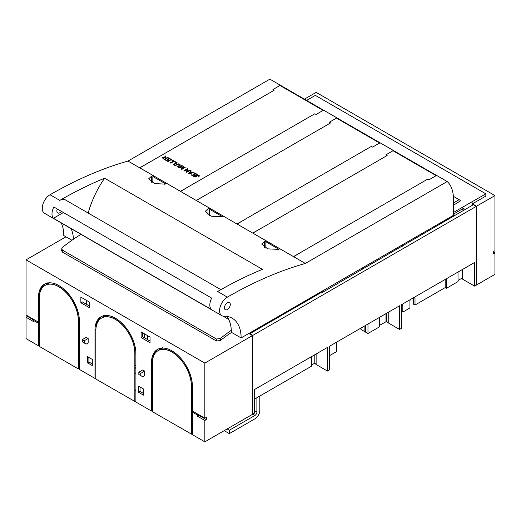<?xml version="1.0" encoding="UTF-8"?>
<svg xmlns="http://www.w3.org/2000/svg" width="521" height="521" viewBox="0 0 521 521"><rect width="100%" height="100%" fill="white"/><g stroke="black" fill="none" stroke-linecap="round" stroke-linejoin="round"><path stroke-width="0.78" d="M329.409 355.745L336.442 351.688L336.442 342.238M311.382 365.143L314.795 363.176L316.123 364.505L327.462 371.05L329.409 369.923L329.409 346.296L399.561 305.794L399.561 329.422L388.23 322.877L388.23 312.339M254.385 399.177L311.382 366.27L311.382 356.703M252.34 414.306L254.385 413.238L254.385 389.61L327.462 347.422L327.462 371.05M365.625 325.391L365.625 332.164L364.127 331.297L364.127 326.257M364.127 331.265L361.007 329.461L361.007 328.054M360.525 328.334L361.007 329.461M445.208 279.438L445.208 287.599L415.003 305.039L413.303 304.049L413.303 297.862M365.625 332.164L365.651 325.371M314.795 363.176L314.795 354.736M462.602 269.403L462.602 279.191L474.585 286.107L474.585 262.48L401.509 304.668L401.509 328.295L399.561 329.422M474.585 286.107L476.533 284.98L476.533 206.225L252.438 335.609L252.438 414.364M316.123 364.505L316.123 353.967M476.533 206.225L473.615 204.538L321.131 293.141L320.643 292.854L249.513 333.922L252.438 335.609M144.532 337.829L144.532 333.896M379.562 325.299L386.719 321.366L388.23 322.877M365.651 332.144L367.976 333.486L379.562 326.791L379.562 317.341M415.003 305.039L415.003 298.286A3.582 2.071 120 0 0 414.696 297.061M410.248 299.627A3.582 2.071 120 0 0 409.936 301.21L409.936 307.963L402.824 312.066L401.509 311.311M402.824 312.066L402.824 305.319A3.582 2.071 120 0 0 402.512 304.095M367.976 333.486L367.976 324.036M386.719 321.366L386.719 313.212M386.165 313.531L386.165 321.685M385.989 321.587L385.989 313.629M462.602 277.836L458.024 280.48M445.208 287.599L446.425 288.302L458.024 281.607L458.024 272.047M446.425 288.302L446.425 278.735M402.486 245.606L402.486 246.166M448.594 218.423L445.357 220.292L445.846 220.572M453.641 216.072L453.153 215.792L450.111 217.544M453.153 215.792L453.153 216.352M441.977 222.806L441.984 221.959M48.889 283.548A27.561 15.91 -120 0 0 47.73 283.958M47.73 282.988L47.73 283.971L46.265 284.811A27.561 15.91 -120 0 0 45.158 285.358A27.561 15.91 -120 0 0 45.106 285.391M78.326 320.532A27.561 15.91 -120 0 0 66.291 292.802A27.561 15.91 -120 0 0 45.06 285.417A27.561 15.91 -120 0 0 39.349 298.032L39.349 346.413L78.326 368.914L78.424 320.48A27.561 15.91 -120 0 0 71.598 299.438L72.002 298.598M70.016 295.765L69.313 296.169A27.561 15.91 -120 0 0 48.557 284.192L49.534 282.31M79.387 320.48L78.424 320.48L78.424 332.854L79.394 332.854M79.394 357.041L78.424 357.608L78.326 368.914M79.394 334.938L78.424 335.498L78.424 341.125L79.394 341.125M27.509 315.837L27.509 316.397L33.845 320.057M46.265 284.811L47.242 282.799M44.962 283.899A28.935 16.705 -120 0 0 39.485 295.492M69.723 295.381L69.313 296.169M95.864 377.914L94.985 378.422L94.985 330.04A28.935 16.705 -120 0 1 100.976 316.794A28.935 16.705 -120 0 1 123.275 324.544A28.935 16.705 -120 0 1 135.909 353.668L135.909 402.043L151.494 411.043L152.373 410.541M39.349 321.659L38.476 322.167L38.476 297.413A28.935 16.705 -120 0 1 44.467 284.166A28.935 16.705 -120 0 1 66.766 291.916A28.935 16.705 -120 0 1 79.394 321.04L79.394 369.415L94.985 378.422M78.424 368.855L79.394 368.855M39.349 345.286L38.476 345.794L26.05 338.617L26.05 317.243L33.598 321.6L34.086 319.634M249.259 333.225L252.913 335.335L252.913 337.022L252.34 337.354L252.34 414.423L204.844 441.841L192.418 434.67L192.418 412.17L197.29 414.983L197.29 416.11L204.844 420.467L204.844 441.841M192.418 422.857L191.441 422.857L191.441 434.11L192.418 434.11M191.441 434.11L152.373 411.662L152.373 363.287A27.561 15.91 -120 0 1 158.078 350.672A27.561 15.91 -120 0 1 179.315 358.051A27.561 15.91 -120 0 1 191.344 385.787L191.344 434.162M135.909 390.229L134.932 390.229L134.932 401.483L135.909 401.483M134.932 401.483L95.864 379.041L95.864 330.659A27.561 15.91 -120 0 1 101.569 318.044A27.561 15.91 -120 0 1 122.806 325.43A27.561 15.91 -120 0 1 134.835 353.16L134.835 401.541M78.424 357.608L79.394 357.608M78.424 335.498L79.394 335.498M28.974 317.243L28.974 316.683M151.494 411.043L151.494 362.668A28.935 16.705 -120 0 1 157.492 349.422A28.935 16.705 -120 0 1 179.784 357.172A28.935 16.705 -120 0 1 192.418 386.295L192.418 411.043L204.844 418.22L206.303 417.373L206.303 419.626L204.844 418.78L204.844 363.091L26.05 259.862L26.05 314.99L38.476 322.167M27.509 316.397L26.05 317.243M39.349 321.77L38.476 323.294L38.476 345.794M135.909 365.482L134.932 365.482L134.932 353.101A27.561 15.91 -120 0 0 128.114 332.066L128.518 331.226M134.932 390.229L135.909 389.669M135.909 367.559L134.932 368.126L134.932 373.752L135.909 373.752M140.781 375.608L142.728 376.729L144.675 375.608L144.675 371.108L142.728 369.982L138.827 372.228L138.827 374.482L140.781 375.608L140.781 373.355L138.827 372.228M87.43 362.811L87.43 356.618L92.308 359.431L92.308 365.618L87.43 362.811L88.896 361.965L92.308 363.932M138.586 392.339L143.457 395.152L143.457 388.966L138.586 386.152L138.586 392.339L140.045 391.499L140.045 386.999M141.119 331.923L141.119 337.549L150.035 342.694L150.035 337.074L141.119 331.923M89.775 302.278L80.859 297.133L80.859 302.76L89.775 307.904L89.775 302.278M88.166 338.481L86.212 337.354L82.318 339.601L84.265 340.727L84.265 342.981L86.212 344.101L88.166 342.981L88.166 338.481L84.265 340.727M192.412 385.729L191.441 385.729L191.441 398.109L192.418 398.109M191.441 422.857L192.418 422.297M192.418 400.753L191.441 400.753L192.418 400.187M191.441 400.753L191.441 406.373L192.418 406.373M192.907 411.323L192.418 412.17M158.13 350.64A27.561 15.91 -120 0 1 158.176 350.613A27.561 15.91 -120 0 1 159.289 350.066L160.755 349.226L160.755 348.243M204.844 418.78L198.748 415.263L198.748 414.703M161.907 348.803A27.561 15.91 -120 0 0 160.755 349.207M147.45 339.516L147.45 335.583M101.615 318.018A27.561 15.91 -120 0 1 101.667 317.986A27.561 15.91 -120 0 1 102.78 317.439L104.239 316.599L104.239 315.615M80.859 302.76L82.318 301.913L89.775 306.218M142.578 332.769L142.578 336.709L141.119 337.549M150.035 341.008L142.578 336.709M88.896 361.965L88.896 357.465M143.457 393.466L140.045 391.499M105.398 316.175A27.561 15.91 -120 0 0 104.239 316.579M86.701 300.506L86.701 304.446M33.598 320.48L38.476 323.294M126.525 328.393L125.821 328.797A27.561 15.91 -120 0 0 105.066 316.814L106.043 314.938M134.932 368.126L135.909 368.126M101.471 316.527A28.935 16.705 -120 0 0 95.994 328.119M157.987 349.155A28.935 16.705 -120 0 0 152.503 360.74M144.675 371.108L140.781 373.355M84.265 342.981L82.318 341.854L82.318 339.601M191.344 385.787L191.441 385.729A27.561 15.91 -120 0 0 184.623 364.693L185.027 363.847M183.04 361.02L182.337 361.424A27.561 15.91 -120 0 0 161.582 349.441L162.552 347.566M197.778 414.136L197.29 414.983M198.748 415.263L197.29 416.11M206.303 419.626L204.844 420.467M159.289 350.066L160.266 348.048M182.741 360.63L182.337 361.424M220.722 216.944L221.816 216.313M102.78 317.439L103.751 315.42M126.232 328.002L125.821 328.797M164.206 184.317L165.307 183.685M312.209 297.725L312.17 296.905M277.231 249.572L278.331 248.934M65.972 236.814L26.05 259.862M204.844 363.091L252.913 335.335M286.101 312.795L285.625 312.229M286.101 312.509L310.269 298.553L309.787 298.279M284.889 313.499L284.642 312.795M249.735 333.505L284.642 313.349M322.245 292.489L321.027 291.786M304.433 99.14L316.156 92.373L494.95 195.596L476.24 206.394L476.24 208.081L476.682 207.833L476.682 284.896L494.95 274.352L494.95 252.972L493.491 252.131M494.95 252.972L493.491 253.818L493.491 251.565L494.95 250.725L494.95 195.596M453.42 202.982L459.144 199.673L460.102 200.311A1.381 0.795 -60 0 1 460.362 200.93L453.42 205.228M396.058 248.471L395.999 249.911M399.894 247.664L399.959 246.218M321.763 291.369L322.981 292.073M361.711 268.302L362.929 269.005M459.144 199.673L453.342 196.326M306.622 100.41L315.329 95.382L485.839 193.825L485.839 196.072L472.104 204.004L472.104 201.757L485.839 193.825M453.42 212.483L472.104 201.757M449.271 217.745L449.271 218.592M449.082 218.703L448.347 218.279M450.326 217.14A4.826 2.787 120 0 0 449.779 218.299M453.42 214.17L463.964 208.081L463.964 210.106M476.24 206.394L472.104 204.004M462.016 209.208L463.768 210.224M472.052 205.437L472.052 201.725M226.765 316.377A43.048 24.852 120 0 1 231.317 330.321A43.048 24.852 120 0 1 231.37 332.307L241.112 337.927L453.42 215.355L453.42 198.761A41.335 23.868 120 0 0 447.2 181.536L436.728 175.492L435.458 176.052M392.293 151.129L393.368 150.458L380.213 142.865L378.949 143.425M337.028 117.987A41.335 23.868 120 0 0 336.853 117.831L323.704 110.237L322.434 110.797M279.269 85.88L280.344 85.203L269.871 79.159L127.99 161.067L153.324 175.694A445.663 257.309 120 0 0 151.474 176.228L148.648 178.827L154.678 183.6L165.111 184.102A445.663 257.309 120 0 1 166.961 183.568L209.833 208.322A445.663 257.309 120 0 0 207.983 208.849L205.157 211.448L211.187 216.228L221.627 216.729A445.663 257.309 120 0 1 223.476 216.195L266.348 240.949A445.663 257.309 120 0 0 264.492 241.477L261.672 244.075L267.703 248.856L278.136 249.357A445.663 257.309 120 0 1 279.985 248.823L305.319 263.45A445.663 257.309 120 0 0 272.203 274.964A445.663 257.309 120 0 0 227.371 297.146A11.026 6.363 120 0 0 220.168 306.862A11.026 6.363 120 0 0 221.861 315.693A11.026 6.363 120 0 0 223.965 316.208A43.048 24.852 120 0 1 232.197 318.22A43.048 24.852 120 0 1 241.112 337.927M335.785 118.508L336.853 117.831M227.371 297.146L217.628 291.519A445.663 257.309 120 0 1 262.46 269.337L104.617 178.208A68.896 39.778 120 0 0 88.186 213.063M104.617 178.208A445.663 257.309 120 0 0 59.785 200.39A11.026 6.363 120 0 1 65.301 199.843L220.871 289.663M81.009 234.372A142.2 82.103 120 0 0 73.474 239.191A43.048 24.852 120 0 0 70.986 228.582M127.99 161.067A445.663 257.309 120 0 0 94.874 172.581A445.663 257.309 120 0 0 50.042 194.763A11.026 6.363 120 0 0 42.839 204.479A11.026 6.363 120 0 0 44.532 213.31L221.861 315.693M53.448 218.292L211.292 309.422A11.026 6.363 120 0 1 211.689 298.123L53.845 206.993A11.026 6.363 120 0 0 53.448 218.292L63.432 212.529M71.937 240.259L63.783 235.551A43.048 24.852 120 0 0 61.244 222.962M62.481 250.145L61.673 248.875L61.673 250.855L62.481 252.118L62.481 250.145L216.43 339.028L220.324 338.539A142.2 82.103 120 0 1 231.317 330.321M73.474 239.191A142.2 82.103 120 0 0 62.481 247.41L61.673 248.875M265.86 248.172L265.86 242.018L266.348 241.737L266.348 240.949M209.833 208.322L209.833 209.11L209.344 209.39L209.344 215.544M153.324 175.694L153.324 176.482L152.835 176.762L152.835 182.917M305.319 263.45L447.2 181.536M230.295 304.459A4.135 2.384 120 0 0 229.442 302.564A4.135 2.384 120 0 0 226.251 303.671A4.135 2.384 120 0 0 224.447 307.833A4.135 2.384 120 0 0 225.306 309.728A4.135 2.384 120 0 0 228.491 308.621A4.135 2.384 120 0 0 230.295 304.459M57.323 208.999A4.135 2.384 120 0 0 56.861 211.077A4.135 2.384 120 0 0 57.72 212.972A4.135 2.384 120 0 0 61.354 211.331M62.481 252.118L216.43 340.995L216.43 339.028M231.552 332.411A137.791 79.557 120 0 0 220.324 340.552L216.43 340.995M262.499 227.475L252.705 233.076M246.713 218.364L237.114 224.076M205.984 194.847L196.196 200.448M190.204 185.736L180.605 191.448M149.475 162.22L139.68 167.821M303.222 250.992L293.629 256.697M139.778 167.879L274.144 90.25L272.926 89.547L279.959 85.483A1.381 0.795 -60 0 1 280.65 85.411A1.381 0.795 -60 0 1 280.741 85.477L323.665 110.257L280.65 85.411M165.724 183.926L153.076 176.626M323.639 110.27A1.381 0.795 -60 0 0 323.124 110.4L316.084 114.464L314.866 113.76L180.507 191.331L139.778 167.821M167.983 161.536L165.45 160.077L165.867 159.836L167.938 161.035L169.012 160.409L167.072 159.289L167.482 159.055L169.423 160.175L170.614 159.485L168.465 158.241L168.876 158L171.494 159.517L167.983 161.536M174.275 161.119L170.764 163.145L170.302 162.878L173.395 161.087L171.67 160.09L172.08 159.856L174.275 161.119M174.717 165.496L175.642 165.496L174.717 165.496M179.302 165.483L179.582 164.727L178.312 164.206L175.707 165.457L175.245 165.19L178.312 163.841L179.947 164.415L180.338 165.15L178.006 166.779L177.537 166.512L179.302 165.483M177.01 166.818L177.941 166.818L177.01 166.818M163.099 158.716L162.513 157.694L163.366 157.251L164.753 157.466L165.072 155.805L165.658 156.144L165.229 157.414L165.606 157.915L166.14 158.221L167.703 157.322L168.166 157.589L164.656 159.615L163.099 158.716M181.855 165.496L182.304 165.756L179.367 167.449L183.744 166.583L181.77 168.895L184.76 167.169L185.209 167.43L181.699 169.455L181.002 169.051L183.008 166.74L178.977 167.886L178.351 167.521L181.855 165.496M186.225 172.067L187.137 169.416L184.382 171.005L183.933 170.745L187.443 168.719L187.918 168.999L187.006 171.65L189.761 170.061L190.204 170.315L186.7 172.34L186.225 172.067M177.186 162.799L173.682 164.825L173.213 164.558L176.306 162.773L174.581 161.777L174.997 161.536L177.186 162.799M190.771 170.641L191.298 170.947L190.647 171.8L192.112 172.646L194.053 172.536L189.201 173.786L188.7 173.5L190.771 170.641M193.864 176.482L191.331 175.017L191.741 174.776L193.819 175.974L194.887 175.356L192.952 174.235L193.363 173.994L195.303 175.115L196.495 174.424L194.34 173.18L194.756 172.946L197.374 174.457L193.864 176.482M194.561 176.88L197.68 175.206L199.458 175.792L198.944 176.58L198.468 176.372L198.775 175.759L198 175.538L195.023 177.153L194.561 176.88M163.112 158.312L164.584 159.126L165.743 158.456L164.017 157.596L163.112 158.195M191.604 172.9L190.412 172.099L189.429 173.356L191.604 172.79M196.293 200.5L330.653 122.871L329.435 122.168L336.475 118.104A1.381 0.795 -60 0 1 337.165 118.039A1.381 0.795 -60 0 1 337.25 118.104L380.174 142.884M237.016 224.017L196.293 200.448M222.239 216.554L209.592 209.253M237.016 223.958L371.382 146.388L372.6 147.091L379.64 143.028A1.381 0.795 -60 0 1 380.148 142.897M252.802 233.128L387.162 155.499L385.944 154.796L392.984 150.732A1.381 0.795 -60 0 1 393.674 150.667A1.381 0.795 -60 0 1 393.765 150.732L436.683 175.512L393.674 150.667M293.531 256.645L252.802 233.076M278.748 249.175L266.101 241.874M293.531 256.586L427.891 179.016L429.109 179.719L436.149 175.655A1.381 0.795 -60 0 1 436.663 175.525M256.892 397.725L256.892 412.072A2.755 1.589 -60 0 1 254.945 415.445L229.318 430.242L227.13 428.978M259.816 396.038L259.816 410.385A6.89 3.979 -60 0 1 254.945 418.825L229.318 433.615L224.206 430.665M229.318 433.615L229.318 430.242M415.003 298.286L413.785 297.582M402.824 305.319L401.606 304.616M454.572 215.531L453.42 214.867M444.908 221.112L444.179 220.689M442.967 222.233L442.238 221.809M39.375 296.892L38.476 297.413M135.903 353.101L134.835 353.16M152.399 362.147L151.494 362.668M95.89 329.519L94.985 330.04M222.995 316.123L228.673 319.399M50.042 194.763L59.785 200.39M207.983 214.86L207.983 208.849M151.474 182.233L151.474 176.228M264.492 247.488L264.492 241.477M220.324 340.552L220.324 338.539M323.124 110.4L279.959 85.483M379.64 143.028L336.475 118.104M436.149 175.655L392.984 150.732M256.892 412.072L254.385 410.626M254.945 415.445L252.757 414.182M454.976 215.297L453.42 214.398M380.187 142.878L337.165 118.039"/></g></svg>
